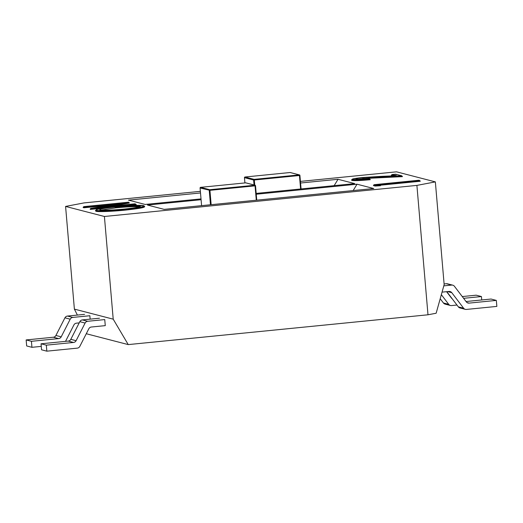 <?xml version="1.0" encoding="UTF-8"?>
<svg xmlns="http://www.w3.org/2000/svg" width="523" height="523" viewBox="0 0 523 523"><rect width="100%" height="100%" fill="white"/><g stroke="black" fill="none" stroke-linecap="round" stroke-linejoin="round"><path stroke-width="0.78" d="M368.002 179.624L369.421 179.494M396.055 174.708L395.545 174.205L391.995 174.558L396.48 175.721L362.792 177.506C354.81 178.356 351.351 179.023 352.417 179.507C354.934 179.879 360.622 179.664 369.48 178.853L370.258 179.709C360.778 180.598 354.659 180.84 351.914 180.448L351.541 179.958L351.914 180.448M392.917 175.872L391.374 175.473L391.943 174.564L395.578 174.198L401.481 175.741L402.409 176.637L363.956 178.539L358.124 179.317M380.437 185.43L375.181 185.757L375.638 185.096L379.6 184.848L378.253 184.501L379.868 184.881L380.463 185.724L375.2 186.051L373.481 185.606L374.05 184.697L418.903 180.239L419.381 180.742M378.253 184.501L419.472 180.402L420.244 181.259L380.365 185.22M135.039 203.826L136.255 204.833L126.095 205.84M105.241 207.919L90.329 209.403L90.642 208.435L121.225 203.153M108.797 205.297L84 207.762L83.17 207.546L83.739 206.637L128.586 202.179L83.785 206.637L84.386 206.794L84 207.762M128.717 202.185L129.286 203.029L110.928 206.199M144.224 206.474C145.95 207.37 139.608 208.585 125.193 210.122C112.425 211.423 98.246 212.018 96.016 211.292L95.408 210.677M256.257 194.223L357.026 184.201L373.736 188.522L164.17 209.37L147.46 205.042L201.074 199.714M201.009 198.897L145.165 204.447L128.462 200.126L200.499 192.961M300.568 183.004L338.028 179.284L354.731 183.606L256.185 193.405M104.41 216.483L416.903 185.397L435.352 181.886L444.158 284.604L436.149 313.231L427.991 314.787L128.24 344.598L113.21 319.167L104.41 216.483L65.584 206.428L84.033 202.911L200.361 191.346M300.431 181.389L396.526 171.832L435.352 181.886M65.584 206.428L74.384 309.119L77.384 315.075M113.21 319.167L74.384 309.119M86.524 333.262L86.831 333.877L128.24 344.598M427.991 314.787L416.903 185.397M353.162 190.575L357.026 184.201M334.158 185.652L338.028 179.284M115.825 206.912C128.488 205.748 136.562 205.447 140.046 206.01C141.596 206.755 136.379 207.768 124.396 209.056C111.811 210.22 103.685 210.534 100.03 209.991C98.501 209.233 103.77 208.206 115.825 206.912L116.008 207.827L100.972 210.122M125.193 210.122L125.167 209.828C139.595 208.291 145.937 207.075 144.198 206.18L143.564 205.644C141.452 204.938 127.749 205.48 115.223 206.762C100.926 208.278 94.696 209.475 96.52 210.351C98.769 211.057 112.471 210.481 124.984 209.213C139.04 207.716 145.237 206.526 143.564 205.644L133.6 205.441L124.245 205.97L115.217 206.762L115.158 207.317M124.984 209.213L125.167 209.828C112.34 211.135 98.291 211.717 95.99 210.998L96.016 211.292M96.52 210.351A0.595 0.582 -72.8 0 0 95.99 210.998L95.441 210.677M140.046 206.01A0.595 0.582 106.6 0 0 139.517 206.657L139.53 206.794M139.517 206.657C136.15 206.108 128.305 206.395 115.982 207.533M139.543 206.951C136.176 206.395 128.331 206.69 116.008 207.827M84.386 206.794L121.545 203.094L90.714 208.429L90.329 209.403M100.213 209.998C104.28 210.671 114.903 209.952 124.389 209.056L124.396 209.056M98.017 207.487L128.573 202.185M135.392 204.323L134.882 203.82L97.808 207.507M97.912 207.494L135.483 203.977L90.714 208.429M373.455 185.312L375.2 186.051M402.383 176.343L379.763 177.304L363.956 178.539M369.395 179.199L368.872 178.696C362.099 179.304 357.81 179.461 356.013 179.16C355.195 178.788 357.778 178.278 363.766 177.624L380.025 176.65L379.79 177.598M370.232 179.415C360.759 180.304 354.646 180.546 351.887 180.154L352.417 179.507M375.638 185.096L374.102 184.697L419.028 180.252M395.702 174.211L401.775 175.78L380.025 176.65M363.93 178.245L363.766 177.624M380.724 176.388L362.785 177.506L362.727 178.062M356.241 179.186L356.189 179.167C357.464 179.369 358.804 179.526 368.911 178.689L369.035 178.703M84.576 314.362L67.487 316.062A3.256 3.19 104.5 0 0 64.937 317.821L55.915 335.472A3.256 3.19 -75.5 0 1 53.366 337.23L26.15 339.937L26.666 345.945L31.942 347.311L41.271 346.383M26.15 339.937L31.426 341.303L31.942 347.311M90.146 319.148L89.858 315.729L72.762 317.428A3.256 3.19 104.5 0 0 70.213 319.187L61.198 336.838A3.256 3.19 -75.5 0 1 58.641 338.597L31.426 341.303M65.519 341.362L73.92 324.92A3.256 3.19 -75.5 0 1 76.469 323.162L79.215 322.887M456.958 305.04L451.526 305.576A3.256 3.19 -75.5 0 1 448.714 304.353L441.34 294.671M463.6 298.319L481.441 296.548L476.159 295.181L462.26 296.561M481.441 296.548L481.729 299.967M446.583 291.684L451.414 298.025A3.256 3.19 104.5 0 0 452.153 298.725M450.427 305.491L445.151 304.125A3.256 3.19 -75.5 0 1 443.439 302.987L440.203 298.738M443.805 285.859L451.637 285.081A3.256 3.19 -75.5 0 1 454.448 286.31L466.313 301.882A3.256 3.19 104.5 0 0 469.118 303.111L496.334 300.405L496.85 306.406L466.424 309.433A3.256 3.19 -75.5 0 1 463.613 308.21L451.78 292.677A3.256 3.19 104.5 0 0 448.969 291.448L442.053 292.135M496.334 300.405L491.058 299.038L466.039 301.523M444.099 283.943L446.361 283.714A3.256 3.19 -75.5 0 1 447.453 283.799L452.735 285.166M465.326 309.348L460.05 307.982A3.256 3.19 -75.5 0 1 458.338 306.844L446.773 291.664M46.841 351.168L77.267 348.141A3.256 3.19 104.5 0 0 79.823 346.383L88.812 328.777A3.256 3.19 -75.5 0 1 91.368 327.019L105.273 325.633L104.75 319.586L87.661 321.285A3.256 3.19 104.5 0 0 85.112 323.044L76.097 340.695A3.256 3.19 -75.5 0 1 73.54 342.454L46.325 345.16L46.841 351.168L41.559 349.802L41.049 343.794L46.325 345.16M99.475 318.219L82.386 319.919A3.256 3.19 104.5 0 0 79.829 321.678L70.814 339.329A3.256 3.19 -75.5 0 1 68.265 341.088L41.049 343.794M129.259 202.734L106.862 206.605M112.837 204.598L83.144 207.252M136.228 204.539L90.126 209.063M420.217 180.958L380.064 184.952M393.871 175.826L391.348 175.172M396.408 175.721L380.777 176.382M200.074 187.979A0.595 0.595 0 0 1 200.603 187.339L209.762 189.712L254.891 185.22L245.738 182.854L200.61 187.339A0.595 0.582 104.5 0 0 200.08 187.986L201.597 205.644L200.074 187.979L209.926 190.326L211.161 204.696M210.468 204.761L209.233 190.352A0.595 0.582 104.5 0 1 209.762 189.712L209.926 190.326L255.061 185.842L256.29 200.204M255.518 185.77L256.754 200.159L255.531 185.757A0.595 0.582 104.5 0 0 254.891 185.22L255.061 185.842L255.531 185.757A0.595 0.595 0 0 0 255.087 185.234L245.941 182.867A0.595 0.582 104.5 0 0 245.738 182.854L245.725 182.854M254.041 184.965L253.616 180.023L244.47 177.657L244.921 182.932M244.47 177.637L244.457 177.643A0.595 0.582 104.5 0 1 244.999 177.009L290.121 172.518A0.595 0.595 0 0 1 290.324 172.531A0.595 0.582 104.5 0 0 290.128 172.518L244.999 177.009L254.145 179.376L299.274 174.885L290.108 172.518M301.078 188.94L299.914 175.427L301.065 188.947M300.601 188.993L299.444 175.506L254.315 179.997L254.753 185.149M244.986 177.009A0.595 0.595 0 0 0 244.457 177.643L244.908 182.932M254.145 179.376A0.595 0.582 104.5 0 0 253.616 180.023L254.315 179.997L254.145 179.376M299.274 174.885L299.444 175.506L299.914 175.427A0.595 0.582 104.5 0 0 299.274 174.885M53.366 337.23L58.641 338.597M55.915 335.472L61.198 336.838M64.937 317.821L70.213 319.187M67.487 316.062L72.762 317.428M448.714 304.353L443.439 302.987M469.118 303.111L467.026 302.569M451.637 285.081L446.361 283.714M451.78 292.677L447.577 291.586M463.613 308.21L458.338 306.844M68.265 341.088L73.54 342.454M70.814 339.329L76.097 340.695M79.829 321.678L85.112 323.044M82.386 319.919L87.661 321.285M124.389 209.056C140.458 207.409 140.125 206.389 140.086 206.572L139.961 206.931M143.799 205.67L144.721 206.513M115.217 206.762L102.103 208.389L96.415 209.618L95.441 210.651M362.785 177.506L352.672 178.977L351.554 179.945M200.603 187.339L245.732 182.854A0.595 0.595 0 0 1 245.941 182.867M290.324 172.531L299.476 174.904A0.595 0.595 0 0 1 299.914 175.427"/></g></svg>
